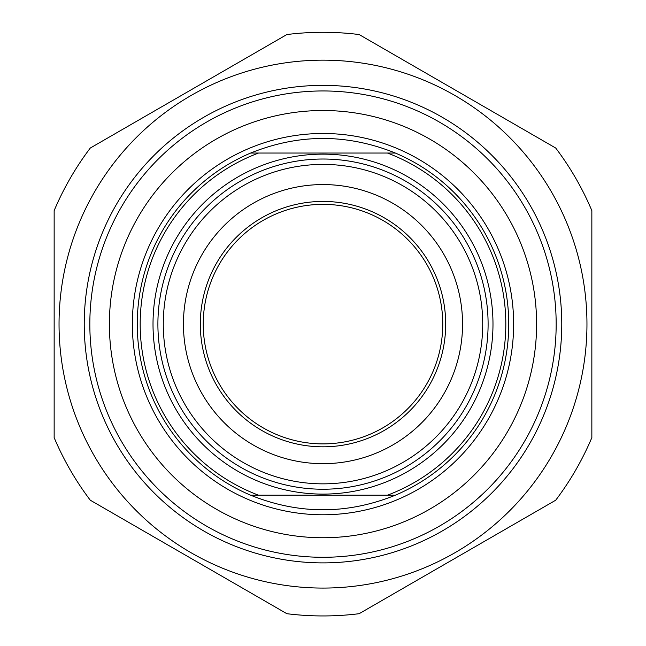<?xml version="1.0" encoding="UTF-8"?>
<svg xmlns="http://www.w3.org/2000/svg" width="646" height="646" viewBox="0 0 646 646"><rect width="100%" height="100%" fill="white"/><g stroke="black" fill="none" stroke-linecap="round" stroke-linejoin="round"><path stroke-width="0.97" d="M591.849 210.628A291.822 291.822 0 0 0 555.713 148.039L359.136 34.545A291.822 291.822 0 0 0 286.864 34.545L90.287 148.039A291.822 291.822 0 0 0 54.151 210.628L54.151 437.617A291.822 291.822 0 0 0 90.287 500.206L286.864 613.7A291.822 291.822 0 0 0 359.136 613.7L555.713 500.206A291.822 291.822 0 0 0 591.849 437.617L591.849 210.628M323 60.159A263.964 263.964 0 0 0 94.405 456.1A263.964 263.964 0 0 0 551.595 456.1A263.964 263.964 0 0 0 323 60.159M84.238 324.122A238.762 238.762 0 0 0 442.381 530.899A238.762 238.762 0 0 0 442.381 117.346A238.762 238.762 0 0 0 84.238 324.122M250.664 153.037C298.888 133.609 347.112 133.609 395.336 153.037L250.664 153.037A185.749 185.749 0 0 0 250.664 495.207L395.336 495.207C347.112 514.636 298.888 514.636 250.664 495.207M395.336 495.207A185.749 185.749 0 0 0 395.336 153.037M387.439 153.037A182.818 182.818 0 0 1 387.439 495.207M442.76 324.122A119.76 119.76 0 0 1 323 443.883A119.76 119.76 0 0 1 203.24 324.122A119.76 119.76 0 0 1 323 204.362A119.76 119.76 0 0 1 442.76 324.122M258.561 495.207A182.818 182.818 0 0 1 258.561 153.037M200.308 324.122A122.692 122.692 0 0 0 384.346 430.381A122.692 122.692 0 0 0 384.346 217.872A122.692 122.692 0 0 0 200.308 324.122M183.44 324.122A139.56 139.56 0 0 1 392.776 203.264A139.56 139.56 0 0 1 392.776 444.981A139.56 139.56 0 0 1 183.44 324.122M163.276 324.122A159.724 159.724 0 0 0 323 483.846A159.724 159.724 0 0 0 482.723 324.122A159.724 159.724 0 0 0 323 164.399A159.724 159.724 0 0 0 163.276 324.122M109.384 324.122A213.616 213.616 0 0 1 429.808 139.132A213.616 213.616 0 0 1 429.808 509.121A213.616 213.616 0 0 1 109.384 324.122M89.834 324.122A233.166 233.166 0 0 0 323 557.288A233.166 233.166 0 0 0 556.166 324.122A233.166 233.166 0 0 0 323 90.957A233.166 233.166 0 0 0 89.834 324.122M323 154.136A169.995 169.995 0 0 0 175.785 409.12A169.995 169.995 0 0 0 470.215 409.12A169.995 169.995 0 0 0 323 154.136M323 159.021A165.101 165.101 0 0 1 488.101 324.122A165.101 165.101 0 0 1 323 489.232A165.101 165.101 0 0 1 157.899 324.122A165.101 165.101 0 0 1 323 159.021M323 133.488A190.635 190.635 0 0 0 157.899 419.44A190.635 190.635 0 0 0 488.101 419.44A190.635 190.635 0 0 0 323 133.488"/></g></svg>
